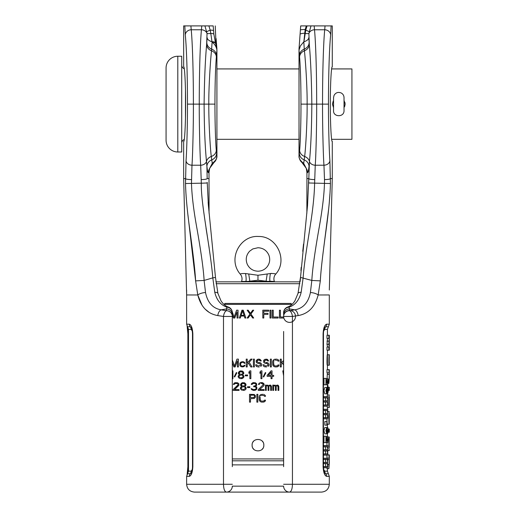 <?xml version="1.0" encoding="UTF-8"?>
<svg xmlns="http://www.w3.org/2000/svg" width="518" height="518" viewBox="0 0 518 518"><rect width="100%" height="100%" fill="white"/><g stroke="black" fill="none" stroke-linecap="round" stroke-linejoin="round"><path stroke-width="0.78" d="M232.31 370.856L232.925 370.856L232.925 378.677L232.31 378.677M242.599 310.865L244.069 315.358L241.135 315.358L242.599 310.865L244.069 315.358M268.292 375.349L271.056 375.349L271.056 372.189L268.292 375.349L271.056 372.189M241.401 375.019L239.445 375.518L238.953 376.185L239.445 377.35L240.747 377.849L242.055 377.68L243.195 376.683L242.702 375.518L243.195 376.185M242.055 375.181L242.702 375.518L242.055 375.181M241.401 374.352L242.055 374.184L240.099 374.184L239.122 373.187L240.099 371.853L242.055 371.853L243.033 372.856L242.702 373.685L243.033 373.187M242.055 374.184L242.702 373.685L242.055 374.184M243.615 386.085L244.269 385.916L242.314 385.916L241.336 384.919L242.314 383.585L244.269 383.585L245.247 384.589L244.923 385.418L245.247 384.919M244.269 385.916L244.923 385.418L244.269 385.916M241.174 388.416L241.174 387.917L241.66 389.083L243.615 389.581L245.409 388.416L244.923 387.25L245.409 387.917M244.269 386.92L244.923 387.25L244.269 386.92M241.174 387.917L242.314 386.92L243.615 386.752M253.593 395.156L250.498 395.156L250.498 397.649L254.085 397.487L254.571 396.153M254.085 395.325L254.409 395.655L254.085 395.325M263.636 446.684A5.866 5.866 0 0 0 263.837 445.169C264.193 437.6 251.742 437.6 252.098 445.169C251.742 452.738 264.193 452.738 263.837 445.169A5.866 5.866 0 0 0 263.636 443.654M233.476 318.02L232.31 314.879L233.476 318.02L234.777 318.02L237.056 311.862L237.056 318.02L238.034 318.02L238.034 310.198L236.571 310.198L234.123 317.191L236.571 310.198M232.252 311.836L234.123 317.191M244.878 318.02L245.856 318.02L243.253 310.198L241.945 310.198L239.342 318.02L240.32 318.02L240.967 316.025L244.231 316.025L244.878 318.02L244.231 316.025M250.421 313.358L248.141 310.198L247.164 310.198L249.935 314.025L247.164 318.02L248.141 318.02L250.421 314.86L252.706 318.02L253.684 318.02L250.913 314.025L253.684 310.198L252.706 310.198L250.421 313.358L252.706 310.198M262.807 318.02L262.807 310.198L268.674 310.198L268.674 311.195L263.785 311.195L263.785 313.358L268.02 313.358L268.02 314.361L263.785 314.361L263.785 318.02L262.807 318.02M269.975 318.02L269.975 310.198L270.953 310.198L270.953 318.02L269.975 318.02M273.239 317.022L273.239 310.198L272.261 310.198L272.261 318.02L278.127 318.02L278.127 317.022L273.239 317.022M283.624 317.022L280.406 317.022L280.406 310.198L279.429 310.198L279.429 318.02L283.624 318.02M233.851 366.945L232.31 362.794L233.851 366.945L235.153 366.945L237.432 360.787L237.432 366.945L238.409 366.945L238.409 359.123L236.946 359.123L234.499 366.116L236.946 359.123M232.31 359.848L234.499 366.116M242.489 361.622L240.203 362.619L239.879 365.281L239.879 363.286L241.019 361.952L243.628 361.784L244.768 362.619L244.93 363.286L244.114 363.286L243.952 362.788L244.114 363.286M243.466 362.451L242.32 362.283L243.466 362.451M242.32 366.278L243.466 366.116L241.343 365.948L240.533 364.614L240.857 363.118L242.32 362.283M244.114 365.281L243.466 366.116L244.114 365.281L244.93 365.281L244.768 365.948L243.628 366.776L241.511 366.776L242.489 366.945M241.019 366.615L240.533 366.278L241.019 366.615M240.203 365.948L239.879 365.281L240.203 365.948M248.355 363.118L247.209 364.284L247.209 366.945L246.231 366.945L246.231 359.123L247.209 359.123L247.209 362.95L250.796 359.123L252.098 359.123L249.164 362.283L252.098 366.945L250.796 366.945L248.355 363.118L250.796 366.945M253.406 366.945L253.406 359.123L254.383 359.123L254.383 366.945L253.406 366.945M257.802 362.283L257.155 361.454L257.802 360.288L259.272 360.12L260.25 360.955L261.227 360.955L261.066 360.457L261.227 360.955M258.294 362.451L260.735 362.95L261.713 364.284L261.389 365.779L261.713 365.112M260.735 366.446L261.389 365.779L260.735 366.446M259.272 366.945L257.97 366.945M256.339 366.278L257.155 366.776L255.847 365.449L256.339 366.278M255.685 364.782L255.847 365.449L255.685 364.782L256.663 364.782L257.97 365.948L260.412 365.449L260.412 363.947L257.64 363.286M256.177 361.622L256.993 362.95L256.339 362.283L256.339 360.288L258.294 359.123L259.926 359.291L261.066 360.457L259.11 359.123M264.484 361.454L264.646 361.952L264.646 360.619L265.624 360.12L267.094 360.288L267.579 360.955L268.557 360.955L268.395 360.457L268.557 360.955M265.624 362.451L268.071 362.95L269.049 364.284L268.725 365.779L269.049 365.112M268.071 366.446L268.725 365.779L268.071 366.446M266.602 366.945L264.484 366.776L263.668 366.278L263.021 364.782L263.999 364.782L265.3 365.948L267.256 365.779L268.071 364.95L267.256 363.617L264.976 363.286L263.668 362.283L263.668 360.288L264.976 359.291L267.256 359.291L268.395 360.457L266.44 359.123M270.351 366.945L270.351 359.123L271.328 359.123L271.328 366.945L270.351 366.945M276.709 359.123L274.423 359.291L273.122 360.288L272.636 361.784L272.798 365.112L273.776 366.446L275.239 366.945L277.525 366.776L278.826 365.779L278.988 364.95L278.011 364.95L277.363 365.779L275.239 365.948M278.988 361.124L278.826 360.288L277.525 359.291L278.826 360.288L278.988 361.124L278.011 361.124L277.363 360.288L275.239 360.12M274.1 360.619L273.776 361.124L274.1 360.619M273.614 361.784L273.776 364.95L274.592 365.779L273.614 364.284M281.274 364.284L282.414 363.118L281.274 364.284L281.274 366.945L280.296 366.945L280.296 359.123L281.274 359.123L281.274 362.95L283.624 360.437M283.229 362.283L283.624 361.855L283.229 362.283L283.624 362.917L283.229 362.283M282.414 363.118L283.624 365.015M283.624 370.856L282.789 370.856L283.624 375.848M272.034 375.349L272.034 370.856L271.056 370.856L267.146 375.349L267.146 376.346L271.056 376.346L271.056 378.677L272.034 378.677L272.034 376.346L273.666 376.346L273.666 375.349L272.034 375.349M265.358 372.52L263.235 376.683L263.727 377.013L265.844 372.856L265.358 372.52L265.844 372.856L263.727 377.013M260.955 378.677L260.955 372.189L259.978 373.355L259.978 372.021L260.955 370.856L261.933 370.856L261.933 378.677L260.955 378.677M249.877 378.677L249.877 372.189L248.899 373.355L248.899 372.021L249.877 370.856L250.854 370.856L250.854 378.677L249.877 378.677M245.312 375.848L245.312 375.019L247.591 375.019L247.591 375.848L245.312 375.848M238.306 373.355L239.445 374.682L239.122 374.851L239.445 374.682L238.63 374.022L238.306 372.856L239.931 371.024L242.217 371.024L243.518 372.021L243.842 373.355L242.702 374.682L244.01 376.185L243.68 377.512L242.379 378.516L240.585 378.677M238.953 378.01L239.769 378.516L238.953 378.01M238.144 376.683L238.468 377.512L238.144 376.185L239.122 374.851L238.144 376.185M234.719 377.013L234.227 376.683L234.719 377.013L236.836 372.856L236.35 372.52L234.227 376.683L236.35 372.52M236.448 383.424L237.263 383.585L234.978 383.585L234.162 384.421L233.353 384.421L234.816 382.757L237.587 382.757L238.889 383.754L238.889 385.418L234.492 389.581L239.057 389.581L239.057 390.41L233.184 390.41L233.184 389.581L237.749 385.418L238.079 384.751L237.749 383.922L238.079 384.421M237.263 383.585L237.749 383.922L237.263 383.585M240.52 385.088L241.66 386.415L241.336 386.583L241.66 386.415L240.844 385.755L240.52 384.589L242.152 382.757L244.431 382.757L245.733 383.754L246.063 385.088L244.923 386.415L246.225 387.917L245.901 389.245L244.593 390.248L242.8 390.41M241.174 389.743L241.99 390.248L241.174 389.743M240.358 388.416L240.682 389.245L240.358 387.917L241.336 386.583L240.358 387.917M247.526 386.752L249.812 386.752L249.812 387.581L247.526 387.581L247.526 386.752M254.532 389.581L255.348 389.413L253.555 389.581L251.113 388.584L251.599 389.581L253.393 390.41L255.348 390.248L256.818 389.083L256.818 387.25L255.678 386.415L256.656 385.418L256.656 383.754L255.348 382.757L252.745 382.757L253.885 382.588M256.164 388.584L255.348 389.413L256.164 388.584L255.84 387.25L256.164 387.917M255.348 386.92L254.37 386.752L255.348 386.92M254.37 386.085L255.348 385.755L253.723 386.085L253.723 386.752L254.37 386.752M256.002 384.751L255.348 385.755L256.002 384.751L255.678 383.922L256.002 384.421M255.186 383.585L254.37 383.424L255.186 383.585M251.275 384.421L251.437 383.754L251.275 384.421L252.091 384.421L252.907 383.585L254.37 383.424M251.437 383.754L252.745 382.757L251.437 383.754M259.589 389.581L263.662 385.916L259.589 389.581L264.148 389.581L264.148 390.41L258.281 390.41L258.281 389.581L263.17 384.751L262.361 383.585L260.891 383.424M259.589 383.922L259.259 384.421L259.589 383.922M261.707 382.588L262.684 382.757L261.053 382.588L259.259 383.087L258.443 384.421L259.259 384.421M264.148 384.421L262.684 382.757L263.986 383.754L263.986 385.418L264.148 384.751M263.662 385.916L263.986 385.418L263.662 385.916M266.271 386.253L266.271 390.41L265.456 390.41L265.456 385.088L266.271 385.088L266.271 385.586L267.735 385.088L268.712 385.755L269.69 385.088L270.83 385.256L271.484 386.415L271.484 390.41L270.668 390.41L270.668 386.415L269.528 385.755M269.036 386.085L268.874 386.415L269.036 386.085M267.081 385.755L266.595 385.916L267.411 385.755L268.059 386.415L268.059 390.41L268.874 390.41L268.874 386.415M273.601 386.253L273.601 390.41L272.785 390.41L272.785 385.088L273.601 385.088L273.601 385.586L275.071 385.088L276.049 385.755L277.026 385.088L278.166 385.256L278.813 386.415L278.813 390.41L278.004 390.41L278.004 386.415L276.858 385.755M276.372 386.085L276.211 386.415L276.372 386.085M274.417 385.755L273.925 385.916L274.741 385.755L275.395 386.415L275.395 390.41L276.211 390.41L276.211 386.415M255.387 397.319L255.387 395.655L254.247 394.489L249.521 394.321L249.521 402.143L250.498 402.143L250.498 398.653L254.247 398.484L255.387 397.319M256.85 402.143L256.85 394.321L257.828 394.321L257.828 402.143L256.85 402.143M263.209 394.321L260.93 394.489L259.622 395.487L259.136 396.989L259.298 400.317L260.276 401.644L261.739 402.143L264.025 401.981L265.326 400.977L265.488 400.149L264.51 400.149L263.863 400.977L261.739 401.146M265.488 396.322L265.326 395.487L264.025 394.489L265.326 395.487L265.488 396.322L264.51 396.322L263.863 395.487L261.739 395.325M260.599 395.823L261.091 395.487L260.599 395.823M260.114 396.989L260.276 400.149L261.091 400.977L260.114 399.482M291.226 304.377L291.226 303.438L224.741 303.438L224.741 304.377L291.226 304.377M239.342 318.02L241.945 310.198M247.164 310.198L249.935 314.025L247.164 318.02M250.421 314.86L252.706 318.02M259.978 373.355L260.955 372.189M248.899 372.021L249.877 370.856M238.306 372.856L239.122 371.523L240.747 370.856M241.401 377.849L243.195 376.683M241.401 371.691L243.033 372.856M239.122 373.187L239.122 372.856M243.615 383.424L245.247 384.589M233.353 384.421L234.162 383.087L235.955 382.588M233.184 389.581L238.079 384.751M240.52 384.589L241.336 383.255L242.968 382.588M243.615 389.581L245.409 388.416M251.113 388.584L251.599 389.581L253.393 390.41M270.344 385.088L271.484 386.415M267.735 385.088L268.712 385.755M277.674 385.088L278.813 386.415M275.071 385.088L276.049 385.755M253.593 397.649L254.571 396.652M263.209 402.143L264.672 401.644L265.488 400.149M283.624 460.813L232.31 460.813M283.624 466.317L283.624 464.879A4.066 3.6 0 0 1 283.624 464.866L232.31 464.879A4.066 3.6 180 0 0 232.31 464.873L232.31 312.652A5.944 5.944 0 0 0 228.419 307.077L226.839 307.148C220.681 304.998 216.654 300.045 214.769 292.301L212.807 277.862L215.488 277.473L208.359 205.102L207.226 182.394M283.624 458.922L283.624 460.379M283.624 462.101L283.624 463.727M283.624 465.106L283.624 466.025M283.624 393.557L283.624 392.463M283.624 389.62L283.624 390.436M283.624 331.462L283.624 466.686M283.624 314.173L283.624 313.442M314.167 25.9L314.51 29.766C315.818 43.661 316.699 73.97 316.673 104.124C316.789 121.387 316.019 155.601 315.248 165.229L314.62 183.178C314.413 193.408 313.273 205.549 311.208 219.6C308.747 236.234 304.247 261.35 303.127 277.862L301.165 292.301C299.223 300.129 295.202 305.076 289.102 307.148A5.944 5.523 180 0 0 283.624 312.652L283.624 314.653A5.944 5.743 180 0 1 289.568 308.909L294.794 309.842A5.944 3.309 79.7 0 1 298.141 315.585C308.385 313.785 315.061 306.915 318.156 294.975L320.325 280.879C321.043 266.88 324.048 245.156 326.34 228.16C328.807 210.017 330.167 195.137 330.419 183.521L329.895 160.574C329.131 151.703 328.36 120.17 328.477 104.124C328.451 76.094 329.331 47.921 330.639 35.004L331.112 25.9L300.699 25.9L299.015 48.88L299.022 129.235M232.31 313.519L232.31 325.2M232.31 388.241L232.31 389.627M232.31 392.463L232.31 393.479M232.31 466.058L232.31 466.686M232.31 465.488L232.31 465.132M232.31 463.707L232.31 462.095M232.31 460.366L232.31 458.89M301.165 292.301A5.944 2.227 -164.8 0 0 298.018 293.389L294.878 300.913C292.754 304.137 290.3 306.19 287.516 307.077L289.102 307.148L289.568 310.703A5.944 2.849 81.6 0 1 292.443 316.446L292.443 484.278C292.301 489.011 291.343 491.614 289.568 492.1A5.944 5.944 0 0 1 283.624 486.156L232.31 486.156A5.944 5.944 0 0 1 226.366 492.1L214.064 492.1M283.624 486.156A5.944 5.944 0 0 0 289.568 492.1L226.366 492.1A5.944 5.944 -0 0 0 232.31 486.156A5.944 5.944 -0 0 1 226.366 492.1C224.592 491.614 223.634 489.011 223.491 484.278L232.31 484.278M298.141 315.585L292.443 316.446L283.624 316.446A5.944 5.944 0 0 0 292.541 321.594A5.944 5.944 0 0 0 292.541 311.299A5.944 5.944 0 0 0 283.624 316.446A5.944 5.743 180 0 1 289.568 310.703L294.794 309.842C303.134 308.411 308.333 302.648 310.405 292.56L311.823 280.439C312.639 266.019 316.22 244.192 319.198 227.396C322.384 209.453 324.139 194.794 324.462 183.424L324.501 179.591A5.944 1.004 -0.5 0 0 330.452 178.587L332.278 178.587L332.278 141.356C331.313 143 330.238 122.552 330.329 104.124C330.238 85.69 331.313 65.242 332.278 66.887L332.278 25.9L331.112 25.9M217.793 315.585L223.491 316.446L232.31 316.446A5.944 5.743 0 0 0 226.366 310.703L226.839 307.148A5.944 5.523 0 0 1 232.31 312.652L232.31 314.653A5.944 5.743 0 0 0 226.366 308.909L221.141 309.842A5.944 3.309 100.3 0 0 217.793 315.585C207.543 313.779 200.874 306.902 197.779 294.975L186.629 294.956L183.657 178.587L183.657 141.356C184.622 143 185.697 122.552 185.606 104.124C185.697 85.69 184.622 65.242 183.657 66.887L183.657 25.9L184.822 25.9L185.295 35.004C186.603 47.921 187.484 76.094 187.464 104.124C187.574 120.066 186.804 151.664 186.04 160.574L185.515 183.521C185.813 195.5 187.115 209.945 189.42 226.858C191.53 242.521 194.923 266.88 195.61 280.879L197.779 294.975L202.02 305.147M209.311 312.496L205.005 309M283.624 484.278L329.306 484.278L329.306 476.346L326.573 476.346C324.605 475.615 323.446 472.416 323.09 466.757L323.09 333.78C323.439 328.127 324.605 324.935 326.573 324.184L329.306 324.184L329.306 294.956L318.156 294.975A5.944 2.04 13.4 0 0 310.405 292.56M189.361 324.184A4.066 3.911 89.8 0 0 190.268 326.787L187.568 326.787L186.629 324.184L189.361 324.184C191.33 324.922 192.489 328.121 192.845 333.78L192.845 466.757C192.489 472.416 191.33 475.615 189.361 476.346L186.629 476.346L186.629 484.278L223.491 484.278L223.491 316.446A5.944 2.849 -81.6 0 1 226.366 310.703L221.141 309.842C212.801 308.404 207.595 302.641 205.529 292.56A5.944 2.04 166.6 0 0 197.779 294.975M327.428 386.784L327.965 386.784L327.965 385.593L327.428 385.593M327.998 450.634L327.687 451.197M329.306 462.956L328.878 468.641L329.299 459.66L328.878 454.882L329.306 454.882L329.306 462.904M327.654 450.602L329.267 450.602C328.82 448.847 328.755 444.865 329.079 438.662L329.254 447.448M328.121 437.037L329.306 437.037L329.105 443.609M328.878 429.046L329.306 429.046L329.306 432.232L328.878 432.232L328.878 429.046L328.257 429.046M329.247 411.855L329.247 411.551C328.755 411.868 328.755 423.381 329.098 423.666L329.241 420.603M327.13 422.966L327.357 424.216L329.234 424.216L329.306 413.409M329.247 395.234L329.247 394.936C328.755 395.253 328.755 406.76 329.098 407.044L329.241 403.982M327.117 406.183L327.357 407.595L329.234 407.595L329.306 396.788M328.878 387.218L329.306 387.218L329.306 390.404L328.878 390.404L328.878 387.218L326.987 387.516M329.306 377.706L328.878 383.391L329.299 374.41L328.878 369.632L329.306 369.632L329.306 377.654M329.215 362.166L329.293 354.824C328.898 352.868 328.665 366.142 329.215 365.203L329.215 362.231M329.267 357.834L329.273 354.791L327.395 354.791M327.428 369.632L327.428 365.268L329.306 365.048M328.878 338.442L328.878 335.256L329.306 335.256L329.306 338.442L326.987 338.442L326.987 335.256L328.878 335.256M329.215 347.021L328.878 344.328L329.215 338.442M328.878 347.021L329.306 347.021L329.306 350.207L328.878 350.207L328.878 347.021L326.987 347.021L326.987 350.207L328.878 350.207M329.306 341.815L329.306 343.648M327.784 378.626L327.816 383.573L325.958 378.399L325.958 384.809L326.314 384.809L326.314 380.05L327.81 384.796L328.295 380.717L327.784 378.626L326.282 378.626M327.408 389.277L326.787 387.425L325.906 390.578L326.78 393.822L327.408 391.996L327.842 393.427L328.315 390.637L327.849 387.814L327.408 389.277M327.518 390.617C327.745 388.513 327.952 388.513 328.14 390.617C327.939 392.709 327.732 392.709 327.518 390.617C327.745 388.513 327.952 388.513 328.14 390.617C327.939 392.709 327.732 392.709 327.518 390.617L328.14 390.617M326.21 390.656L326.787 388.649L327.285 390.598L326.774 392.605L326.21 390.656M325.958 397.856L325.958 396.665L327.803 396.665L327.57 401.845C327.965 404.597 327.881 406.047 327.305 406.183L325.958 406.183L325.958 404.998L327.208 404.998C327.752 404.286 327.726 403.295 327.123 402.026L325.958 402.026L325.958 400.835L327.246 400.835C327.81 400.291 327.739 399.294 327.013 397.856L323.99 397.856L323.99 396.665L325.958 396.665M325.958 410.496L325.958 409.304L327.803 409.304L327.57 414.484C327.965 417.243 327.881 418.686 327.305 418.829L325.958 418.829L325.958 417.644L327.208 417.644C327.752 416.925 327.726 415.935 327.123 414.672L325.958 414.672L325.958 413.481L327.246 413.481C327.81 412.937 327.739 411.94 327.013 410.496L323.99 410.496L323.99 409.304L325.958 409.304M326.819 425.142L327.13 421.484L324.87 421.484L324.87 425.142L326.819 425.142L326.819 421.484M327.842 427.609L327.803 428.8C328.749 430.413 327.428 434.531 327.499 429.972L326.8 432.582L326.722 427.492L325.906 430.613L326.806 433.844L327.408 432.031L327.842 433.365L328.302 429.836L327.842 427.609L326.722 427.609M327.836 432.141L327.499 429.972M327.784 436.447L327.816 441.394L325.958 436.221L325.958 442.637L326.314 442.637L326.314 437.878L327.81 442.618L328.295 438.539L327.784 436.447L326.282 436.447M325.958 450.964L327.123 450.964C327.726 452.227 327.752 453.218 327.208 453.936L325.958 453.936L325.958 455.115L327.305 455.115C327.881 454.979 327.965 453.535 327.57 450.777L327.803 445.597L325.958 445.597L325.958 446.788L327.013 446.788C327.739 448.232 327.81 449.223 327.246 449.773L323.99 449.773L323.99 450.964L325.958 450.964L325.958 449.773M325.958 463.604L327.123 463.604C327.726 464.873 327.752 465.863 327.208 466.576L325.958 466.576L325.958 467.76L327.305 467.76C327.881 467.625 327.965 466.174 327.57 463.422L327.803 458.242L325.958 458.242L325.958 459.427L327.013 459.427C327.739 460.871 327.81 461.868 327.246 462.412L323.99 462.412L323.99 463.604L325.958 463.604L325.958 462.412M213.066 25.9L190.889 25.9L191.233 29.766C192.541 43.661 193.421 73.97 193.395 104.124C193.512 121.38 192.741 155.568 191.977 165.216L191.472 183.424C191.854 195.15 193.531 209.376 196.516 226.101C199.268 241.556 203.347 265.999 204.111 280.439L195.61 280.879L187.943 215.002M185.515 183.521L201.314 183.178C200.712 203.283 210.314 247.785 212.807 277.862L204.111 280.439L205.529 292.56M208.456 206.287L208.145 202.26M185.476 180.309L185.476 179.785M307.647 242.372L309.894 228.25M330.044 192.599L329.221 203.412M328.723 208.417L323.012 253.347M329.318 290.028L332.278 178.587M209.142 170.571L209.803 168.143M209.298 169.386L209.188 169.995M211.331 25.9L209.311 25.9M215.235 25.9L216.097 45.26M190.889 25.9L184.822 25.9M207.232 182.983L201.314 183.223M206.041 228.25L209.181 248.083M209.065 213.248L209 172.643L209.57 168.544A5.944 5.381 26.2 0 0 209.835 168.072M201.314 183.178L200.686 165.229A5.944 4.643 -3.8 0 0 206.475 161.461A7.822 6.663 172.5 0 1 211.292 156.481C210.179 148.193 208.637 120.811 208.812 104.124C208.586 91.472 210.043 64.744 211.499 50.777L212.095 42.211A5.944 2.855 -17.2 0 1 215.624 43.693L213.889 34.356L213.176 25.9M186.04 160.574A5.944 4.636 -176.2 0 0 191.977 165.216L200.686 165.229C199.916 155.64 199.145 121.497 199.262 104.124C199.236 73.97 200.123 43.661 201.424 29.766L191.233 29.766A5.944 5.232 174.4 0 0 185.295 35.004M204.94 25.9L207.045 33.437A5.944 5.232 5.6 0 0 201.424 29.766L201.767 25.9M206.701 31.65L210.179 30.115L208.89 25.9M206.818 42.67A7.822 7.006 -173.9 0 0 211.668 49.1A7.822 7.006 6.1 0 1 216.511 55.523L216.919 50.084C216.382 46.73 214.776 44.108 212.095 42.211L211.991 41.705A7.822 4.487 -177.9 0 1 207.129 37.62L206.637 44.542L207.045 33.437A7.822 1.334 166.3 0 0 210.774 33.443L210.179 30.115A5.944 1.036 -4.3 0 1 213.558 30.795M215.469 43.169A5.944 2.745 -16.1 0 0 211.991 41.705L210.774 33.443A5.944 1.444 -6.3 0 1 213.889 34.356M216.912 129.235L216.912 79.008M299.022 79.008L299.015 79.358M201.256 179.597A5.944 1.004 -0.5 0 0 207.174 178.587L206.909 166.401C207.394 170.571 207.893 172.656 208.404 172.643A7.822 7.809 90 0 1 209.57 168.544L212.25 163.371C215.695 160.697 217.249 158.178 216.912 155.801L216.297 150.349C215.533 142.955 214.879 118.751 214.964 104.124C214.918 93.052 215.248 69.308 216.362 57.012L216.511 55.523M209.848 168.052L214.102 162.361A5.944 4.74 45.6 0 1 212.25 163.371L211.292 156.481A7.822 6.63 -4.8 0 0 216.297 150.349M216.362 57.012A7.822 6.792 5.3 0 0 211.499 50.777A7.822 6.792 -174.7 0 1 206.637 44.542C205.251 60.004 204.409 79.863 204.105 104.124C204.26 127.583 205.057 146.698 206.481 161.461L206.909 166.401A7.822 7.103 173.5 0 1 211.745 159.881A7.822 7.103 -6.5 0 0 216.582 153.367M216.919 48.88L216.097 38.617M306.934 172.643L307.53 172.643C308.042 172.656 308.54 170.571 309.026 166.401A7.822 7.103 6.5 0 0 304.189 159.881L303.684 163.371L306.365 168.544L306.934 172.643L306.934 178.587L308.76 178.587L307.511 205.95M307.53 172.643A7.822 7.809 90 0 0 306.365 168.544A5.944 5.381 153.8 0 1 306.099 168.072M306.76 171.005L306.267 168.454M324.501 179.591L323.957 165.216L315.248 165.229A5.944 4.643 -176.2 0 1 309.46 161.461A7.822 6.663 7.5 0 0 304.642 156.481L304.189 159.881A7.822 7.103 -173.5 0 1 299.352 153.367L299.022 155.801C298.685 158.178 300.239 160.697 303.684 163.371A5.944 4.74 134.4 0 1 301.832 162.361L306.086 168.052M308.728 181.041L309.46 161.461C310.878 146.698 311.674 127.583 311.83 104.124C311.525 79.863 310.683 60.004 309.304 44.542L308.806 37.62A7.822 4.487 -2.1 0 1 303.943 41.705L300.421 45.875L299.022 50.078L299.015 48.88M299.015 49.916L299.572 57.012C300.686 69.308 301.016 93.052 300.971 104.124C301.055 118.693 300.408 142.89 299.637 150.349L299.352 153.367M299.022 79.707L299.022 50.084L300.421 45.875L303.872 41.705L305.089 30.135L306.248 25.9M309.116 42.67A7.822 7.006 -6.1 0 1 304.273 49.1L303.839 42.211A5.944 2.855 -162.8 0 0 303.678 42.204M300.557 29.798A7.822 0.906 179.6 0 1 304.377 29.507A7.822 0.906 -0.4 0 1 305.225 29.481M307.044 25.9L305.756 30.115A5.944 1.036 -175.7 0 0 305.089 30.135M329.895 160.574A5.944 4.636 -3.8 0 1 323.957 165.216C323.193 155.614 322.423 121.49 322.539 104.124C322.513 73.97 323.394 43.661 324.702 29.766L314.51 29.766A5.944 5.232 174.4 0 0 308.89 33.437L310.994 25.9M309.233 31.65L305.756 30.115L303.943 41.705A5.944 2.745 -163.9 0 0 303.872 41.705M330.639 35.004A5.944 5.232 5.6 0 0 324.702 29.766L325.045 25.9M308.702 182.983L330.419 183.521M299.423 55.523A7.822 7.006 173.9 0 1 304.273 49.1L304.435 50.777C305.892 64.744 307.349 91.472 307.122 104.124C307.297 120.739 305.762 148.122 304.642 156.481A7.822 6.63 -175.2 0 1 299.637 150.349M299.572 57.012A7.822 6.792 174.7 0 1 304.435 50.777A7.822 6.792 -5.3 0 0 309.304 44.542L308.89 33.437A7.822 1.334 13.7 0 1 305.16 33.443A5.944 1.444 -173.7 0 0 304.603 33.463M306.87 213.248L306.934 178.587M320.325 280.879L311.823 280.439L300.453 277.408M308.702 182.886L308.728 181.3M323.64 331.106L324.767 329.383L327.428 329.383L327.428 335.256M326.573 476.346A4.066 3.911 -90.2 0 0 325.673 473.75L328.367 473.75L327.428 471.153L324.767 471.153L323.64 469.431M323.944 470.286L324.268 470.83M328.878 468.641L326.987 468.641L326.987 467.76M328.878 458.067L326.987 458.067L326.987 455.115M326.962 442.618L326.968 445.597M326.949 418.829L327.026 421.484M329.247 394.936L327.363 394.936L327.098 396.665M327.085 378.626L327.382 372.818M328.878 372.818L326.987 372.818L326.987 369.632L328.878 369.632M329.215 365.203L327.337 365.203C326.761 366.09 327.02 352.816 327.415 354.824L327.428 365.203M328.878 344.328L326.987 344.328L327.428 346.225M326.987 344.328L327.428 339.238M325.958 384.809L323.99 384.809L324.028 378.399M324.877 387.425L323.931 390.578L324.831 393.822L326.78 393.822M325.958 406.183L323.99 406.183L323.99 404.998L325.958 404.998M325.187 402.026C325.803 403.295 325.835 404.286 325.272 404.998M325.958 402.026L323.99 402.026L323.99 400.835L325.958 400.835M325.071 397.856C325.816 399.3 325.893 400.291 325.31 400.835M325.958 418.829L323.99 418.829L323.99 417.644L325.958 417.644M325.187 414.672C325.803 415.941 325.835 416.932 325.272 417.644M325.958 414.672L323.99 414.672L323.99 413.481L325.958 413.481M325.071 410.496C325.816 411.94 325.893 412.937 325.31 413.481M326.722 427.492L324.773 427.492L323.931 430.827L324.883 433.844M325.958 442.637L323.99 442.637L324.028 436.221M325.958 455.115L323.99 455.115L323.99 453.936L325.958 453.936M325.187 450.964C325.803 452.233 325.835 453.224 325.272 453.936M325.071 446.788C325.816 448.232 325.893 449.229 325.31 449.773M325.958 446.788L323.99 446.788L323.99 445.597L325.958 445.597M325.958 467.76L323.99 467.76L323.99 466.576L325.958 466.576M325.187 463.604C325.803 464.873 325.835 465.863 325.272 466.576M325.071 459.427C325.816 460.871 325.893 461.868 325.31 462.412M325.958 459.427L323.99 459.427L323.99 458.242L325.958 458.242M324.767 471.153A4.066 3.911 -90.1 0 0 325.673 473.75L324.767 473.102C324.087 472.235 323.646 470.124 323.446 466.757L323.446 333.78C323.459 331.306 323.899 329.189 324.767 327.434L325.673 326.787L328.367 326.787L329.306 324.184M327.998 450.77L327.577 450.77M328.878 454.882L327.609 454.882M329.299 459.66L327.687 459.66M328.878 464.523L327.79 464.523M329.254 450.634L327.641 450.634M328.878 432.232L328.231 432.232M329.247 411.551L327.803 411.551M328.878 390.404L328.315 390.404M329.299 374.41L327.421 374.41M328.878 379.273L328.134 379.273M328.878 383.391L328.257 383.391M328.878 341.135L326.987 341.135M327.758 379.849L326.754 379.849M325.958 378.399L323.99 378.399M327.803 428.8L326.638 428.8M327.253 429.843L326.256 429.843M327.758 437.671L326.754 437.671M325.958 436.221L323.99 436.221M192.845 466.757L192.489 466.757C192.469 469.243 192.029 471.361 191.168 473.102L190.268 473.75L187.568 473.75L186.629 476.346M187.671 473.75L188.442 466.757L188.442 333.78L187.671 326.787M187.568 326.787L188.507 329.383L191.168 329.383A4.066 3.911 89.9 0 0 190.261 326.787L191.174 327.441C191.848 328.295 192.288 330.413 192.489 333.78L192.489 466.757M192.295 469.431L191.168 471.153A4.066 3.911 -90 0 1 190.268 473.75A4.066 3.911 -90 0 0 189.361 476.346M191.168 329.383L192.295 331.106M307.575 205.102L300.09 281.844L215.844 281.844M270.228 281.248L274.398 281.488A2.189 2.189 179.9 0 1 274.508 281.844M271.464 273.381L270.532 273.51M241.427 281.844A2.189 2.189 -179.9 0 1 241.537 281.488L248.232 281.404L257.97 280.199L267.702 281.404L269.988 281.268A7.194 1.418 99.2 0 1 270.409 273.536C273.925 273.459 275.647 273.692 275.589 274.242C288.222 260.651 277.033 235.955 258.488 236.48C240.216 235.094 227.124 259.058 240.346 274.242C240.287 273.692 242.016 273.452 245.526 273.536L257.97 275.259L270.409 273.536M269.988 281.268A2.189 1.716 70.4 0 1 270.668 281.844M247.688 281.844A2.189 1.425 90 0 1 248.232 281.404L267.702 281.404A2.189 1.425 90 0 1 268.246 281.844M245.856 273.601L245.526 273.536A7.194 1.418 80.8 0 1 245.946 281.268A2.189 1.716 109.6 0 0 245.267 281.844M249.831 281.132L248.744 274.184M252.298 443.654A5.866 5.866 0 0 0 252.298 446.684M252.888 448.096A5.866 5.866 0 0 0 253.82 449.313M262.114 449.313A5.866 5.866 0 0 0 263.053 448.096M263.053 442.236A5.866 5.866 0 0 0 262.114 441.019M253.82 441.019A5.866 5.866 0 0 0 252.888 442.236M247.209 362.95L250.796 359.123M256.177 360.955L257.64 359.291M259.272 362.451L260.735 362.95L261.713 364.284M257.802 360.288L258.294 360.12M263.999 364.782L265.3 365.948M266.602 362.451L268.071 362.95L269.049 364.284M264.484 361.124L265.624 360.12M276.709 366.945L278.172 366.446L278.988 364.95M332.433 104.124L333.547 107.712L332.433 104.124L333.242 101.023M344.658 106.533L345.137 104.124L344.03 107.712M331.643 139.323L351.929 139.323L351.929 68.92L331.643 68.92M299.015 68.92L216.925 68.92M299.015 139.323L216.925 139.323M344.166 100.745L345.137 104.124L344.865 102.279M181.714 143.078A3.755 3.755 180 0 1 184.259 139.523M181.714 65.164A3.755 3.755 -0 0 0 184.259 68.719M181.714 56.248L181.714 151.994L177.804 151.994L177.804 56.248L181.714 56.248M177.804 151.994A11.733 11.733 0 0 1 166.071 140.261L166.071 67.981A11.733 11.733 0 0 1 177.804 56.248M344.03 110.612L344.03 97.63C343.952 95.552 343.007 93.998 341.194 92.975C338.137 91.777 335.761 92.573 334.058 95.37L333.547 97.63L333.547 110.612C333.074 117.178 344.205 117.573 344.03 110.612M283.624 458.935L232.31 458.935M299.877 283.715L216.058 283.715M214.769 292.301A5.944 2.227 -15.2 0 1 217.916 293.389L221.005 300.841C223.174 304.131 225.641 306.209 228.419 307.077M183.657 178.587L185.483 178.587A5.944 1.004 -179.5 0 0 191.433 179.591M207.174 178.587L209 178.587M216.912 79.707L216.912 50.084C216.738 47.637 216.725 47.313 215.624 43.693M214.102 162.361L214.109 162.354C215.792 160.981 216.731 158.793 216.925 155.801L216.912 128.535M208.404 172.643L209 172.643M299.022 128.535L299.048 156.533M300.31 33.942A7.822 2.007 179.2 0 1 303.936 33.249A7.822 2.007 -0.8 0 1 304.636 33.191M314.679 179.597A5.944 1.004 -179.5 0 1 308.76 178.587M328.477 104.124L300.971 104.124M187.464 104.124L214.964 104.124M323.09 466.757L323.446 466.757M323.09 333.78L323.446 333.78M326.573 324.184A4.066 3.911 90 0 1 325.673 326.787A4.066 3.911 90 0 0 324.767 329.383M327.285 390.598L326.21 390.598M187.095 474.779L187.866 466.757L188.507 466.757M187.866 466.757L187.866 333.78L188.507 333.78M192.845 333.78L192.489 333.78M191.168 471.153L188.507 471.153L188.507 329.383M274.398 281.488A7.194 7.194 -107.3 0 1 275.589 274.242M266.103 281.132L267.191 274.184M241.537 281.488A7.194 7.194 107.3 0 0 240.346 274.242M257.97 280.199L257.97 275.259M185.47 90.436L185.47 117.806M329.306 484.278C328.839 489.031 326.236 491.634 321.484 492.1L194.451 492.1C189.698 491.634 187.095 489.031 186.629 484.278M226.366 492.1L194.451 492.1M186.629 324.184L186.616 290.028M329.306 365.177L329.306 362.114M329.306 346.128L329.306 343.596M329.306 341.867L329.306 339.335M217.916 293.389L215.488 277.473M300.926 270.616L301.191 267.314M302.745 251.295L303.535 244.082M306.086 168.039L305.73 167.372M305.309 166.66L304.5 165.456M303.431 164.089L301.832 162.361C300.142 160.981 299.203 158.793 299.015 155.801L299.015 128.891M212.917 163.604L212.471 164.128M210.994 166.084L210.062 167.631M209.615 168.583L209.434 169.14M209.408 169.256L209.311 169.794M216.925 79.358L216.925 50.084M216.369 158.845L216.925 155.801L216.925 128.891M306.507 169.179L306.41 168.842M287.516 307.077A5.944 5.944 0 0 0 283.624 312.652L283.624 314.653M300.453 277.473L298.018 293.389M283.624 391.666L283.624 392.631M327.428 471.153L327.428 468.641M327.428 436.447L327.428 433.365M327.428 427.609L327.428 424.216M327.428 409.304L327.428 407.595M327.428 394.936L327.428 393.421M327.428 387.218L327.428 384.796M327.428 354.791L327.428 350.207M327.428 347.021L327.428 346.179M327.428 339.284L327.428 338.442M328.367 473.75L329.306 476.346M328.367 326.787L327.428 329.383M327.81 384.796L325.893 384.796M325.984 378.399L324.009 378.399M327.156 393.421L327.816 393.421M327.169 387.82L327.836 387.82M324.838 387.425L326.787 387.425M326.806 433.844L324.857 433.844M327.823 433.365L327.208 433.365M327.81 442.618L325.893 442.618M325.984 436.221L324.009 436.221M187.866 333.78L187.095 325.757M187.568 473.75L188.507 471.153M257.97 271.205C261.758 271.115 264.847 269.606 267.236 266.66C269.813 263.112 270.357 259.278 268.874 255.147C266.757 250.453 263.118 247.98 257.97 247.733L252.803 248.931L249.67 251.172C246.154 255.05 245.357 259.427 247.274 264.297C249.488 268.693 253.049 270.992 257.97 271.205"/></g></svg>
